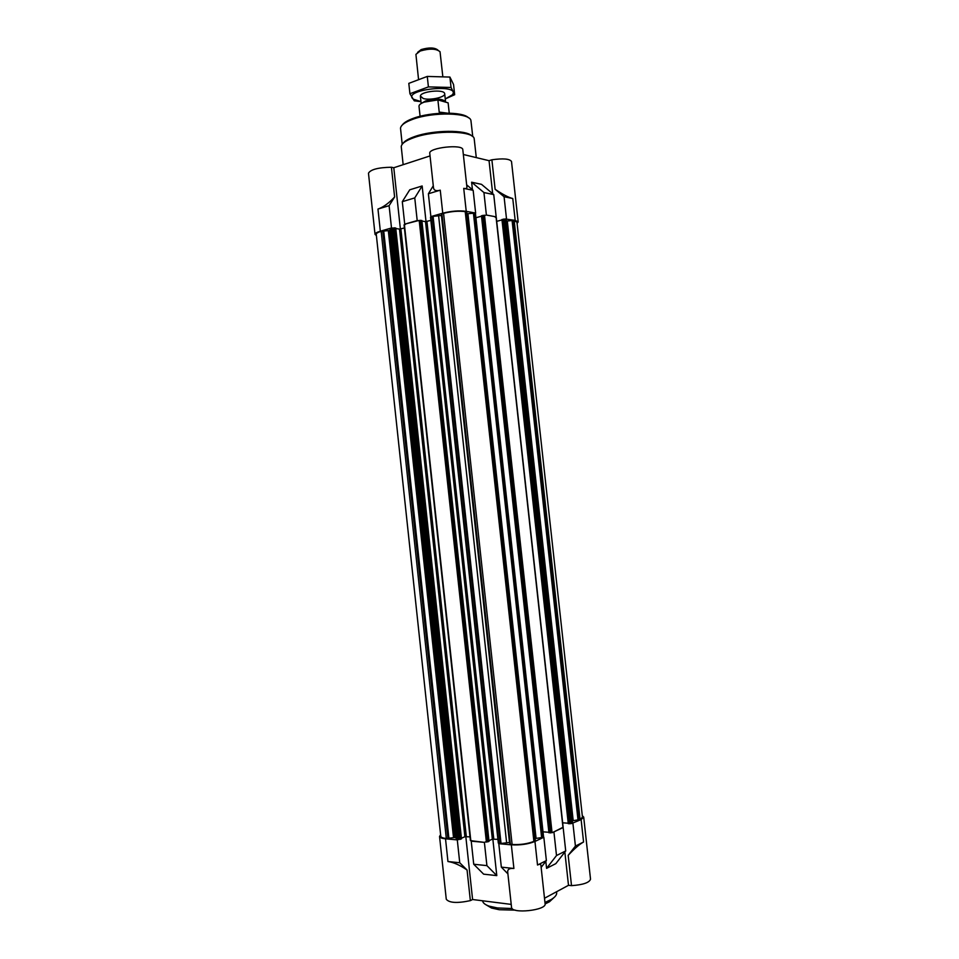 <?xml version="1.0" encoding="UTF-8"?>
<svg xmlns="http://www.w3.org/2000/svg" width="959" height="959" viewBox="0 0 959 959"><rect width="100%" height="100%" fill="white"/><g stroke="black" fill="none" stroke-linecap="round" stroke-linejoin="round"><path stroke-width="1.44" d="M446.307 838.466L381.167 231.323C377.882 232.306 376.24 233.277 376.252 234.248L440.78 836.272C440.996 837.387 442.83 838.118 446.307 838.466L455.022 837.543L458.066 839.545L457.287 839.892L445.515 838.813C441.763 838.43 439.761 837.639 439.546 836.428L440.613 834.738M580.075 819.525L582.461 817.212L516.949 222.092L512.981 220.414L506.424 221.109L572.307 820.808L580.075 819.525L514.18 220.642M572.931 823.469L575.424 846.078L568.184 855.344L571.516 885.648C583.024 884.821 589.353 882.664 590.528 879.187L583.695 817.092L581.118 819.597L571.888 823.397L572.511 823.014L506.172 219.275L505.513 219.036L515.175 220.366L518.172 221.949L517.093 223.375M583.695 817.092L582.293 815.701M562.154 828.001L552.923 832.364L562.969 827.305M535.11 838.538L543.837 837.255L534.954 841.451L537.519 865.03C539.617 863.999 540.744 864.059 540.9 865.21L545.108 903.786C546.75 910.367 511.351 914.143 511.543 907.37L507.695 871.971C507.527 869.274 509.601 868.099 513.904 868.47L511.339 844.831C520.305 845.311 528.169 844.184 534.954 841.451M535.146 840.767L466.769 211.975L465.223 211.615C458.678 210.764 451.461 211.34 443.561 213.33L441.512 214.037L509.912 844.148L512.106 844.483C520.377 844.915 527.63 843.872 533.887 841.367L535.146 840.767L466.553 211.867M511.339 844.831L498.8 843.692L509.732 842.481M568.184 855.344C574.417 848.655 579.548 844.208 583.575 842.002L575.424 846.078M546.582 868.351L555.824 863.639L565.714 850.933L556.508 855.536L546.582 868.351L545.815 861.338M565.714 850.933L563.209 828.085M553.978 832.448L556.508 855.536M498.8 843.692L501.341 867.14L513.904 868.47M501.341 867.14L507.898 873.853M459.745 862.764L447.949 861.53C453.691 862.345 460.056 865.186 467.069 870.017L459.745 862.764L457.287 839.892M465.81 836.524L472.595 899.518L511.219 904.397M470.629 840.36L472.008 840.815L471.229 841.163L473.722 864.239L483.636 874.164L496.786 875.615L492.83 839.029M439.546 836.428L446.271 899.254C449.256 902.946 457.287 903.414 470.354 900.633L467.069 870.017M544.508 898.247L568.495 885.313L564.851 852.036M486.393 215.056L496.175 216.866L486.393 215.056L483.935 192.555L493.741 194.581L481.49 184.332L471.624 182.21L483.935 192.555M381.167 231.323L389.282 230.52L392.327 228.11L391.5 227.978L389.102 205.682L394.617 196.991C388.886 203.164 383.336 207.192 377.966 209.05L389.102 205.682M376.396 235.566L375.029 234.368C375.005 233.313 376.779 232.258 380.339 231.203L391.5 227.978M402.3 201.678L404.722 224.154L418.028 220.69L417.201 220.558L414.756 197.902L422.152 185.974L409.757 189.81L402.3 201.678L414.756 197.902M404.722 224.154L417.201 220.558M504.074 196.727L512.765 198.525C508.438 197.446 502.552 194.353 495.12 189.259L504.074 196.727L506.496 218.772M496.175 216.866L493.741 194.581M433.276 185.782L428.385 193.766L440.253 190.17C436.165 191.309 433.912 190.493 433.492 187.724L429.764 153.344C428.241 147.65 463.077 143.814 462.813 149.7L466.913 187.173C467.009 188.408 465.954 188.815 463.724 188.372L466.23 211.328C459.145 210.405 451.317 211.016 442.758 213.186L440.253 190.17M428.385 193.766L430.867 216.614L442.758 213.186M400.394 229.093L393.789 167.741L430.04 155.921M426.024 221.661L422.152 185.974M394.617 196.991L391.416 167.238C378.266 167.489 370.618 169.479 368.472 173.207L375.029 234.368M495.12 189.259L491.883 159.793C503.139 158.211 509.685 158.774 511.507 161.484L518.172 221.949M463.341 154.495L489.054 160.68L492.674 193.694M472.451 189.726L471.624 182.21M536.081 838.358L467.932 213.677L475.64 213.066L466.23 211.328M430.867 216.614L441.667 215.451M467.932 213.677L466.961 213.725M393.789 167.741L391.416 167.238M491.883 159.793L489.054 160.68M475.64 213.066L473.159 190.326L463.724 188.372M473.159 190.326L466.649 184.835M392.327 228.11L395.647 228.098M395.815 228.53L399.483 229.105L404.398 227.99M404.302 224.945L405.549 224.298M418.028 220.69L421.768 220.582M421.936 221.038L425.52 221.649L430.867 220.402M430.759 217.321L431.682 216.758M474.633 213.354L475.28 213.737M543.01 831.885L475.916 217.693M476.491 217.585L481.514 216.171M552.923 832.364L548.944 832.76L481.478 215.787L485.398 215.331M495.18 217.142L496.103 217.549M562.657 822.822L496.702 221.349M497.002 221.277L502.001 219.899M571.888 823.397L568.279 823.661L501.953 219.539L505.513 219.036M543.609 831.873L548.896 832.304M562.969 822.822L568.231 823.23M461.351 838.777L458.066 839.545M461.411 838.238L464.911 836.727L399.483 229.105M470.018 836.847L464.911 836.727M472.008 840.815L484.391 842.374L471.229 841.163M488.886 841.271L485.17 842.014M488.946 840.707L492.351 839.173L425.52 221.649M497.913 839.341L492.351 839.173M498.524 842.901L499.567 843.333M571.516 885.648L568.495 885.313M472.595 899.518L470.354 900.633M541.14 867.392L546.378 860.595L537.519 865.03M546.378 860.595L543.837 837.255M496.786 875.615L486.908 865.629L484.391 842.374M473.722 864.239L486.908 865.629M468.412 117.741C462.897 111.472 431.226 111.664 413.593 118.233C407.803 120.307 404.063 122.536 402.372 124.91M472.763 136.634L470.929 120.534C469.85 112.611 433.24 111.64 412.921 119.252C405.094 122.105 400.958 125.078 400.514 128.182L402.193 144.294M471.72 135.89C466.41 129.597 433.252 129.873 414.791 136.526C408.63 138.671 404.71 140.937 403.032 143.347M476.287 157.612L474.178 138.659C473.506 130.748 435.35 129.873 414.12 137.569C405.873 140.47 401.581 143.478 401.246 146.583L403.152 164.684M512.13 908.533L497.445 907.957L489.222 906.171C485.098 904.745 482.88 902.946 482.569 900.777M556.592 891.738L556.688 892.661C556.891 894.855 555.117 897.121 551.365 899.422L544.964 902.467M515.271 910.139L499.231 909.719L491.547 908.041L486.189 904.888M554.038 897.516L549.483 901.748L545.12 903.941M449.268 113.126L448.117 102.853L437.891 99.916L424.226 102.11C420.689 103.44 418.951 104.831 418.999 106.281L420.09 116.291M448.117 102.853L449.244 113.126M437.891 99.916L439.21 112.107L446.978 113.078M445.563 102.11L445.563 101.786C442.59 98.585 435.937 98.309 425.616 100.935L421.72 103.2M437.975 50.144C434.727 47.471 429.141 47.279 421.217 49.556L417.597 52.349M442.77 76.133L440.037 51.75C436.297 48.561 429.68 48.31 420.21 51.019L415.918 54.375L418.484 78.842M409.925 93.73L408.81 83.361L427.27 76.432L449.915 77.068L453.547 84.5L454.662 94.713L451.054 87.461L428.409 86.909L409.925 93.73L414.264 100.827L420.965 101.654M427.27 76.432L428.409 86.909M420.953 101.582L413.221 99.137C401.377 89.547 461.794 82.989 452.288 94.893L445.264 98.933L454.662 94.713M449.915 77.068L451.054 87.461M423.231 98.489C430.243 100.755 446.498 96.943 444.616 93.431C443.609 88.935 420.426 91.453 420.402 96.068L423.231 98.489M581.118 819.597L583.575 842.002M447.949 861.53L445.515 838.813M512.765 198.525L515.175 220.366M380.339 231.203L377.966 209.05M510.344 844.316L441.895 213.809M512.106 844.483L443.561 213.33M533.887 841.367L465.223 211.615M541.619 837.567L473.434 213.246M542.279 837.399L474.118 213.258M543.357 836.883L475.256 213.461M549.171 832.844L481.67 215.667M550.646 832.975L483.072 215.284M552.06 832.772L484.487 215.164M562.993 827.593L496.079 217.297M568.495 823.733L502.156 219.431M569.958 823.853L503.547 219.048M571.336 823.649L504.925 218.928M572.355 823.182L505.992 219.132M573.194 820.616L507.311 221.085M578.049 820.257L512.082 220.438M578.936 820.065L512.981 220.414M447.937 838.622L382.713 230.879M448.932 838.55L383.696 230.747M453.511 837.567L388.311 230.651M454.506 837.495L389.282 230.52M455.022 837.543L389.774 230.376M456.412 838.034L391.02 229.692M457.035 839.353L391.368 228.47M457.407 839.485L391.704 228.29M458.858 839.616L393.082 227.894M460.272 839.413L394.485 227.774M461.375 838.933L395.635 227.954M466.314 836.524L400.886 228.985M470.809 840.707L404.41 224.622M486.393 842.134L419.191 220.354M487.831 841.93L420.617 220.246M488.91 841.439L421.756 220.438M493.777 838.969L426.947 221.529M498.74 843.261L430.891 216.986M500.262 843.393L432.341 216.566M501.03 843.369L433.084 216.446M506.604 842.565L438.635 216.003M509.493 842.458L441.44 215.523M535.326 840.587L466.769 211.975M543.537 836.704L475.46 213.581M548.944 832.76L481.478 215.787M563.173 827.437L496.271 217.405M568.279 823.661L501.953 219.539M572.511 823.014L506.184 219.227M461.483 838.849L395.755 228.014M470.413 840.552L404.063 224.826M489.018 841.343L421.876 220.498M498.32 843.093L430.519 217.202M509.912 844.148L441.512 214.037M549.483 901.748L551.365 899.422M491.547 908.041L489.222 906.171M420.39 96.391L421.169 103.524M444.688 93.754L445.563 101.786M452.288 94.893L454.326 94.282"/></g></svg>
